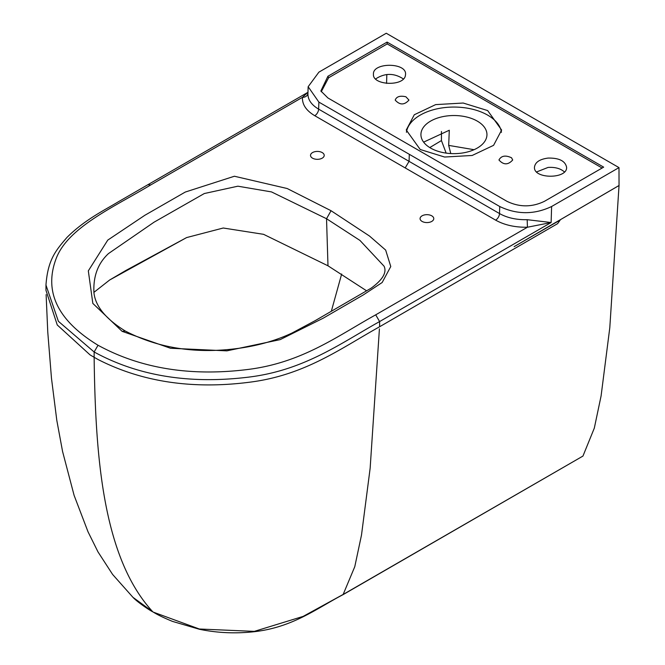 <?xml version="1.0" encoding="UTF-8"?>
<svg xmlns="http://www.w3.org/2000/svg" width="665" height="665" viewBox="0 0 665 665"><rect width="100%" height="100%" fill="white"/><g stroke="black" fill="none" stroke-linecap="round" stroke-linejoin="round"><path stroke-width="1" d="M90.033 354.869L57.257 324.977L45.96 290.297L45.968 285.052L58.379 321.295L94.139 351.985L94.131 357.296L90.033 354.869M366.606 290.821L327.986 265.8L263.564 234.321L223.257 228.012L186.616 237.58L125.752 270.539L109.634 280.015L186.616 237.58L125.752 270.539M318.876 102.102L409.308 154.305L409.075 161.354L318.635 109.143L318.876 102.102L308.153 86.716L318.901 72.144L386.265 33.25L618.99 167.613L551.618 206.507C534.294 214.72 517.004 214.72 499.731 206.516L499.515 213.565A5.503 3.175 -60 0 1 495.625 220.132C504.461 225.069 515.067 227.438 527.436 227.231L551.119 222.534L527.179 219.691C516.422 219.907 507.195 217.862 499.515 213.565L409.075 161.354L405.185 167.913L495.625 220.132M582.956 456.065L343.597 594.202L303.157 616.397L254.321 631.376L199.342 629.007L153.349 612.149C157.563 614.809 163.972 617.901 172.559 621.418L199.417 629.273C217.214 632.939 235.36 633.762 253.864 631.75C292.775 627.452 316.848 608.325 343.082 594.643L582.956 456.065L594.311 428.127L601.094 395.916L609.797 327.712L619.04 185.518L618.99 167.613M386.831 74.488L386.565 83.391M619.015 185.51L514.128 246.649L560.213 220.04L557.611 223.656L379.615 326.748C340.887 348.319 305.011 375.193 249.924 382.167C192.85 389.557 142.318 382.059 98.329 359.657L94.131 357.296C95.419 455.259 102.501 557.12 152.692 611.692L132.958 597.336C137.239 602.008 149.991 610.578 152.817 611.842L153.083 612M125.319 331.029C155.278 346.606 188.86 352.841 226.058 349.732C250.788 347.637 272.758 342.076 291.968 333.057L315.052 320.721L371.137 288.169C382.666 279.766 386.988 272.459 384.096 266.233L359.948 240.422L326.532 218.727L271.519 191.919L237.887 186.192L204.296 193.54L154.072 222.176L108.495 253.565C97.921 263.357 93.075 276.449 93.948 292.833C95.477 306.357 105.934 319.084 125.311 331.029L122.119 331.345L92.834 303.415L88.32 270.863L107.763 240.107L144.895 215.252L185.286 192.052L234.396 176.242L287.18 188.519L331.054 210.722L369.507 236.042L385.658 250.082L390.771 266.524L382.167 282.509L363.381 294.878L323.19 318.194L280.148 339.632L226.881 350.854L170.506 348.252L122.119 331.345M109.634 280.015L93.873 292.392M423.63 142.135L449.291 130.24L448.684 145.394L450.779 153.557M446.149 153.108L441.444 140.573L441.444 131.495M322.209 152.576A6.85 3.957 -0 0 0 314.745 151.72A6.85 3.957 -0 0 0 310.513 155.369A6.85 3.957 -0 0 0 317.363 159.326A6.85 3.957 -0 0 0 324.212 155.369A6.85 3.957 -0 0 0 322.209 152.576M527.179 219.691L527.436 227.231L375.717 314.828C337.213 336.182 301.735 363.007 247.048 369.574C190.157 376.531 140.49 368.427 98.029 345.251C57.888 320.738 43.848 292.06 55.91 259.217C67.281 227.646 113.748 207.164 150.722 184.936L302.45 97.339A5.503 4.489 -175.3 0 0 307.903 93.574M431.76 215.826A6.85 3.957 -0 0 0 424.295 214.97A6.85 3.957 -0 0 0 420.072 218.619A6.85 3.957 -0 0 0 426.922 222.576A6.85 3.957 -0 0 0 433.771 218.619A6.85 3.957 -0 0 0 431.76 215.826M409.308 154.305L499.731 206.516M603.662 167.139L387.088 42.095L327.912 76.267L320.871 90.972L327.912 97.963L506.905 201.296C519.448 207.347 531.975 207.347 544.477 201.296L603.662 167.139M477.287 148.062A33.009 19.061 180 0 1 441.685 152.285A33.009 19.061 180 0 1 420.937 135.053A33.009 19.061 180 0 1 453.946 115.527A33.009 19.061 180 0 1 486.946 135.053A33.009 19.061 180 0 1 477.287 148.062M474.054 149.7L448.684 145.394M487.661 110.573L463.206 103.033L435.658 104.613L414.287 114.754L406.257 130.032L420.222 149.5L444.619 157.031L472.175 155.469L493.58 145.336L501.626 130.057L487.661 110.573M406.423 132.302A47.681 27.531 180 0 1 453.946 107.057A47.681 27.531 180 0 1 501.46 132.31M602.133 168.021L387.205 43.932L387.088 42.095M441.444 140.573L429.773 147.564M150.722 184.936L147.971 184.662L307.962 92.294L302.45 97.339C302.093 104.48 306.191 110.598 314.753 115.702L405.185 167.913M403.372 78.952C394.121 72.909 384.869 72.909 375.625 78.944M405.376 75.702L405.559 74.264C406.539 62.302 372.425 62.319 373.439 74.272C372.417 85.344 403.431 86.733 405.376 75.702M321.253 91.728L328.61 77.763L327.912 76.267M328.61 77.763L387.205 43.932M405.908 96.782C400.072 95.452 396.506 96.55 395.201 100.091C399.798 105.203 404.378 105.195 408.95 100.083L405.908 96.782M314.753 115.702A5.503 3.175 120 0 0 318.635 109.143C311.195 104.704 307.629 99.359 307.945 93.117M619.04 185.518L514.128 246.649M343.074 594.643L354.778 566.68L361.494 535.076L370.147 468.226L379.416 328.851M564.402 171.919C560.529 168.486 555.076 166.99 548.043 167.439L536.655 171.919M548.051 158.079C539.639 159.209 535.109 162.26 534.469 167.231C533.446 179.193 567.577 179.209 566.597 167.256C565.25 160.938 559.074 157.879 548.051 158.079M511.535 157.771C505.491 154.987 501.302 155.726 498.95 159.974C503.521 165.095 508.102 165.103 512.698 159.982L511.535 157.771M341.669 274.013L331.303 311.336M327.986 265.8L326.532 218.727L331.054 210.722M379.615 326.748L379.607 321.561C340.305 343.514 303.498 370.846 247.156 377.304C188.694 384.22 137.688 375.783 94.139 351.985L98.029 345.251M375.717 314.828L379.607 321.561L551.119 222.534L551.618 206.507M46.118 294.628L47.772 332.118L51.471 378.21L56.816 420.438L62.585 451.543L74.123 495.425L88.021 531.801L97.979 551.884L112.609 574.444L132.958 597.336M147.971 184.662L118.096 201.927C105.569 209.583 84.788 219.591 66.941 237.463C56.159 250.09 47.83 259.292 45.968 285.052M308.153 86.716L307.912 93.707"/></g></svg>
